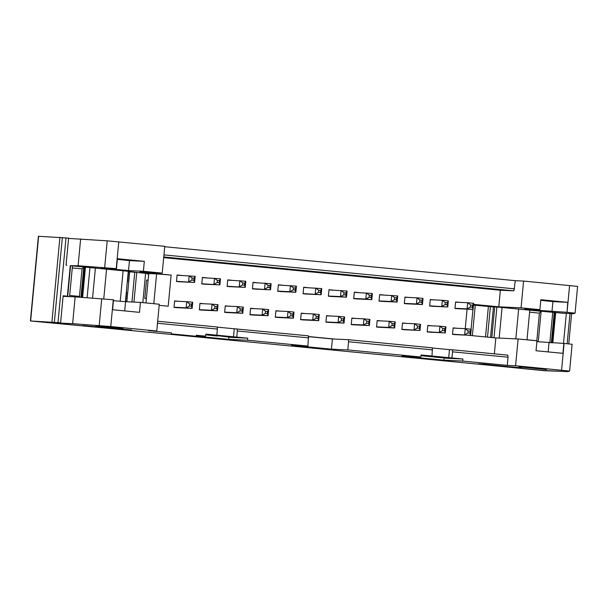 <?xml version="1.0" encoding="UTF-8"?>
<svg xmlns="http://www.w3.org/2000/svg" width="608" height="608" viewBox="0 0 608 608"><rect width="100%" height="100%" fill="white"/><g stroke="black" fill="none" stroke-linecap="round" stroke-linejoin="round"><path stroke-width="0.91" d="M546.493 369.497L519.255 366.89L546.493 369.497M526.992 339.826L529.796 310.156L562.248 313.196L573.298 313.713L575.069 313.158L577.6 286.376L523.594 281.063L521.064 307.846L539.896 309.67L540.839 299.721L567.75 302.328L552.908 301.636L540.786 300.314M467.788 335.221L495.847 337.934L518.122 338.968L536.955 340.792L536.02 350.74L562.932 353.347L563.874 343.398L572.128 344.28L569.59 371.07L567.826 371.617L543.803 370.5L48.602 322.552L72.626 323.661L110.762 326.549L156.742 331.003L148.451 330.623L171.372 332.842L171.281 333.86L196.194 336.27L196.293 335.251L205.664 336.163L196.247 335.722M518.122 338.968L515.584 365.75L569.597 371.07L572.128 344.28M567.75 302.328L567.051 312.299L569.582 285.517M536.872 341.673L563.874 343.398M539.896 309.67L524.734 308.986L537.016 310.285L566.816 312.276M451.964 357.952L462.924 359.009L462.734 361.053L507.292 365.37L508.06 357.2L452.542 351.827L451.964 357.952L421.063 354.958L420.865 356.995L402.086 356.128L443.954 360.179L462.734 361.053M523.594 281.063L515.295 280.676L513.897 290.86L500.354 290.236L498.788 306.812L521.064 307.846M507.292 365.37L515.584 365.75M495.847 337.934L494.342 353.841M452.542 351.827L452.299 349.767L507.817 355.14L508.06 357.2M577.6 286.376L575.069 313.158L567.051 312.299M499.183 338.086L502.079 307.473L529.796 310.156M483.618 305.953L502.079 307.473M496.903 306.972L493.992 337.759M515.82 338.861L518.639 309.077M497.268 365.34L497.222 365.826L521.656 367.741M521.626 368.053L483.778 364.108L478.291 363.858L497.222 365.826M494.722 306.873L491.819 337.546M472.933 309.426L471.056 329.209M467.088 309.153L465.249 328.647L471.208 329.224L470.63 335.35L454.548 334.605M358.469 292.554L354.32 292.152L353.696 298.688L359.898 299.083M383.792 295.009L379.635 294.606L379.02 301.135L385.214 301.53M381.338 320.925L377.188 320.522L376.565 327.051L382.766 327.446M409.108 297.464L404.951 297.061L404.335 303.59L410.537 303.977M406.661 323.38L402.504 322.977L401.888 329.506L408.082 329.893M434.424 299.911L430.274 299.508L429.651 306.037L435.852 306.432M431.976 325.827L427.819 325.424L427.204 331.96L433.405 332.348M459.747 302.366L455.59 301.963L454.974 308.492L461.176 308.879M457.292 328.282L453.142 327.879L452.519 334.408L458.721 334.803M420.994 355.688L446.986 358.272L462.924 359.009M308.545 336.528L334.795 339.074L348.331 339.697L432.364 347.837L432.022 356.022M448.689 357.8L449.456 349.638L432.379 347.981M452.299 349.767L449.456 349.638M444.159 357.998L443.954 360.179M356.022 318.478L351.865 318.075L351.249 324.604L357.451 324.999M515.295 280.676L164.715 246.726M163.94 254.889L514.52 288.838M163.742 256.956L513.897 290.86M163.681 257.632L500.354 290.236M145.973 302.928L148.747 273.539L142.211 272.901M498.788 306.812L473.564 304.372M68.582 238.412L107.206 240.829L164.753 246.316L162.222 273.098L139.946 272.065L171.137 275.09L168.196 306.212L159.174 305.338M182.674 281.922L176.472 281.527L177.088 274.991L181.245 275.394M332.128 322.544L325.934 322.149L326.549 315.62L330.706 316.023M334.582 296.628L328.381 296.233L328.996 289.704L333.154 290.107M306.812 320.097L300.61 319.702L301.234 313.166L305.383 313.568M309.259 294.173L303.065 293.786L303.681 287.25L307.838 287.652M281.496 317.642L275.295 317.247L275.91 310.718L280.068 311.121M283.944 291.726L277.742 291.331L278.365 284.802L282.515 285.205M256.173 315.187L249.979 314.8L250.595 308.264L254.752 308.666M258.628 289.271L252.426 288.876L253.042 282.348L257.199 282.75M230.858 312.74L224.656 312.345L225.279 305.816L229.429 306.219M233.305 286.824L227.111 286.429L227.726 279.9L231.884 280.303M205.542 310.285L199.34 309.89L199.956 303.362L204.113 303.764M207.989 284.369L201.788 283.974L202.411 277.446L206.56 277.848M180.219 307.838L174.025 307.443L174.64 300.914L178.798 301.317M432.607 349.896L348.574 341.757L347.806 349.927L420.865 356.995M348.331 339.697L348.574 341.757M347.806 349.927L331.428 349.167L291.559 345.306L307.929 346.066L247.524 340.214L228.745 339.348L196.202 336.194M82.772 325.554L131.586 330.007L82.772 325.554M123.059 328.495L95.828 325.888L123.059 328.495M331.428 349.167L332.394 338.96L308.56 336.657M217.17 327.142L308.461 335.836L307.929 346.066M308.704 337.896L237.333 330.988L236.755 337.113L247.722 338.17L247.524 340.214M247.722 338.17L231.777 337.432L217.36 335.684M228.958 337.159L228.745 339.348M236.755 337.113L205.854 334.119L205.664 336.163M216.82 335.183L217.398 329.057L157.48 323.258M196.194 336.27L171.281 333.86M124.716 310.908L125.59 301.705L140.44 302.396L159.281 304.22L156.742 331.003M140.44 302.396L139.498 312.345L112.586 309.738L113.529 299.79L75.156 296.879L72.626 323.661M334.795 339.074L332.394 338.96M101.741 327.043L101.696 327.53M125.59 301.705L113.445 300.671M157.67 321.237L217.155 326.998L217.398 329.057M237.09 328.928L237.333 330.988M205.785 334.848L217.33 336.034M234.255 328.799L233.48 336.961M75.156 296.879L63.11 296.324M116.47 268.668L117.405 258.719L144.324 261.326L143.382 271.274L128.531 270.583L101.3 267.984L116.234 268.645L78.098 265.757L80.628 238.974M153.794 303.688L156.613 273.904L171.137 275.09M148.747 273.539L156.613 273.904M162.222 273.098L143.382 271.274M144.324 261.326L129.474 260.634L117.352 259.32M70.589 265.696L106.56 269.177L103.748 298.893M106.56 269.177L128.296 271.282L125.415 301.697M120.232 301.287L123.112 270.78M134.072 272.103L128.28 271.388M127.292 281.846L126.327 292.053M95.395 268.098L92.56 298.095M552.725 312.375L549.852 342.745M89.969 267.566L87.119 297.715M84.717 267.064L81.86 297.35M82.62 297.403L85.477 267.132M355.726 298.885L371.807 299.63L372.385 293.504L354.396 292.372M351.948 318.288L363.956 318.843L366.852 321.123L368.843 321.32L368.653 323.357L369.36 325.546L353.271 324.801M381.041 301.332L397.13 302.077L397.708 295.959L379.719 294.819M377.165 320.735L389.272 321.29L392.168 323.578L394.159 323.768L393.969 325.812L394.676 327.993L378.594 327.248M70.543 265.658L78.098 265.757M174.618 301.12L186.732 301.682L189.62 303.962L191.619 304.16L191.421 306.196L192.136 308.385L176.046 307.64M199.941 303.574L212.048 304.129L214.943 306.417L216.934 306.607L216.744 308.651L217.451 310.832L201.362 310.088M225.256 306.022L237.363 306.584L240.259 308.872L242.25 309.062L242.06 311.098L242.767 313.287L226.685 312.542M250.572 308.476L262.686 309.039L265.574 311.319L267.573 311.516L267.376 313.553L268.09 315.734L252.001 314.99M275.895 310.924L288.002 311.486L290.898 313.774L292.889 313.964L292.699 316.008L293.406 318.189L277.316 317.444M301.211 313.378L313.318 313.941L316.213 316.221L318.204 316.418L318.014 318.455L318.721 320.644L302.64 319.899M326.625 315.833L338.641 316.388L341.529 318.676L343.528 318.866L343.33 320.91L344.044 323.091L327.955 322.346M203.817 284.172L219.898 284.916L220.476 278.791L202.388 277.658M229.132 286.626L245.222 287.371L245.799 281.246L227.704 280.106M254.448 289.074L270.537 289.818L271.115 283.7L253.027 282.56M279.771 291.528L295.853 292.273L296.43 286.148L278.441 285.015M305.087 293.976L321.176 294.72L321.754 288.602L303.658 287.462M330.41 296.43L346.492 297.175L347.069 291.05L329.08 289.917M178.494 281.717L194.583 282.462L195.16 276.344L177.072 275.204M126.646 292.083L125.734 301.712M142.834 302.624L145.601 273.311L128.577 271.677L127.612 281.876M554.215 312.527L551.35 342.813M69.57 296.62L72.474 265.878L83.805 266.996L80.94 297.282M63.148 295.86L67.693 296.271L70.589 265.658M102.646 327.788L30.4 320.963L60.602 322.802L63.156 295.762L67.693 296.271M66.834 265.24L66.052 265.149L68.613 238.108L38.403 236.269L30.4 320.963M478.633 364.192L544.776 370.743L562.598 371.374M538.726 370.014L530.275 369.193M566.337 313.386L563.502 343.376M472.378 335.662L475.258 305.246L473.488 305.163M475.258 305.246L493.438 306.941L490.55 337.425M369.109 297.251L365.826 299.045L371.807 299.63L371.1 297.441L369.109 297.251L369.299 295.207L366.404 292.927L365.826 299.045L353.818 298.49M366.852 321.123L366.654 323.167L363.379 324.961L369.36 325.546L369.938 319.42L363.956 318.843L363.379 324.961L351.371 324.406M341.529 318.676L341.339 320.712L338.063 322.514L344.044 323.091L344.622 316.973L338.641 316.388L338.063 322.514L326.048 321.959M343.786 294.796L340.51 296.598L346.492 297.175L345.785 294.994L343.786 294.796L343.984 292.76L341.088 290.472L340.51 296.598L328.502 296.043M318.014 318.455L316.023 318.265L312.74 320.059L318.721 320.644L319.299 314.518L313.318 313.941L312.74 320.059L300.633 319.504M292.699 316.008L290.7 315.81L287.424 317.612L293.406 318.189L293.983 312.064L288.002 311.486L287.424 317.612L275.31 317.049M293.155 289.894L289.872 291.696L295.853 292.273L295.146 290.084L293.155 289.894L293.345 287.858L290.449 285.57L289.872 291.696L277.864 291.133M267.376 313.553L265.384 313.363L262.109 315.157L268.09 315.734L268.668 309.616L262.686 309.039L262.109 315.157L249.994 314.594M242.06 311.098L240.069 310.908L236.786 312.71L242.767 313.287L243.344 307.162L237.363 306.584L236.786 312.71L224.679 312.147M216.744 308.651L214.746 308.461L211.47 310.255L217.451 310.832L218.029 304.714L212.048 304.129L211.47 310.255L199.356 309.692M191.421 306.196L189.43 306.006L186.154 307.8L192.136 308.385L192.713 302.26L186.732 301.682L186.154 307.8L174.04 307.245M456.996 308.689L473.085 309.434L472.37 307.253L470.379 307.055L470.569 305.018L467.681 302.731L455.673 302.176M470.379 307.055L467.104 308.856L473.085 309.434L473.662 303.308L467.681 302.731L467.104 308.856L455.088 308.294M406.364 303.787L422.446 304.532L421.739 302.343L419.74 302.153L419.938 300.109L417.042 297.829L405.034 297.274M419.74 302.153L416.465 303.947L422.446 304.532L423.024 298.406L417.042 297.829L416.465 303.947L404.457 303.392M393.969 325.812L391.978 325.622L388.694 327.416L394.676 327.993L395.253 321.875L389.272 321.29L388.694 327.416L376.588 326.853M394.425 299.698L391.149 301.5L397.13 302.077L396.416 299.896L394.425 299.698L394.615 297.662L391.727 295.374L391.149 301.5L379.134 300.945M60.602 322.802L42.613 321.966L50.996 322.78M57.996 322.514L66.006 237.819M453.12 328.084L465.234 328.647L468.122 330.934L470.113 331.124L469.923 333.169L470.63 335.35L452.542 334.21M529.796 310.179L541.128 311.281L538.24 341.802M490.398 306.599L487.51 337.128M148.702 274.018L147.098 273.942L148.694 274.102M147.098 273.942L147.151 273.38M146.391 298.505L144.78 298.429L146.384 298.589M144.78 298.429L146.52 280.068L148.124 280.144M371.1 297.441L371.29 295.404L372.385 293.504M368.843 321.32L369.938 319.42M193.876 280.28L191.877 280.09L192.075 278.046L194.066 278.244L193.876 280.28L194.583 282.462L176.594 281.329M194.066 278.244L195.16 276.344M343.528 318.866L344.622 316.973M345.785 294.994L345.975 292.95L347.069 291.05M318.204 316.418L319.299 314.518M320.462 292.539L318.47 292.349L318.66 290.305L320.659 290.502L320.462 292.539L321.176 294.72L303.179 293.588M320.659 290.502L321.754 288.602M292.889 313.964L293.983 312.064M295.146 290.084L295.336 288.048L296.43 286.148M267.573 311.516L268.668 309.616M269.83 287.637L267.832 287.447L268.029 285.403L270.02 285.593L269.83 287.637L270.537 289.818L252.548 288.686M270.02 285.593L271.115 283.7M242.25 309.062L243.344 307.162M244.507 285.182L242.516 284.992L242.706 282.948L244.705 283.146L244.507 285.182L245.222 287.371L227.225 286.231M244.705 283.146L245.799 281.246M216.934 306.607L218.029 304.714M219.192 282.735L217.2 282.538L217.39 280.501L219.382 280.691L219.192 282.735L219.898 284.916L201.909 283.784M219.382 280.691L220.476 278.791M191.619 304.16L192.713 302.26M470.113 331.124L471.208 329.224M394.159 323.768L395.253 321.875M396.416 299.896L396.614 297.852L397.708 295.959M368.653 323.357L366.654 323.167M369.299 295.207L371.29 295.404M343.984 292.76L345.975 292.95M343.33 320.91L341.339 320.712M293.345 287.858L295.336 288.048M470.569 305.018L472.568 305.208L473.662 303.308M465.234 328.647L464.649 334.772L467.932 332.971L469.923 333.169M419.938 300.109L421.929 300.306L423.024 298.406M394.615 297.662L396.614 297.852M541.128 311.281L539.38 313.15L536.826 340.776M536.94 340.966L537.404 341.726M192.075 278.046L189.179 275.766L188.602 281.884L191.877 280.09M316.213 316.221L316.023 318.265M318.66 290.305L315.772 288.025L315.195 294.143L318.47 292.349M290.898 313.774L290.7 315.81M265.574 311.319L265.384 313.363M268.029 285.403L265.134 283.115L264.556 289.241L267.832 287.447M240.259 308.872L240.069 310.908M242.706 282.948L239.818 280.668L239.24 286.786L242.516 284.992M214.943 306.417L214.746 308.461M217.39 280.501L214.495 278.213L213.917 284.339L217.2 282.538M189.62 303.962L189.43 306.006M468.122 330.934L467.932 332.971M472.37 307.253L472.568 305.208M427.804 325.637L439.911 326.2L442.806 328.48L444.798 328.677L444.608 330.714L445.314 332.895L427.226 331.755M444.608 330.714L442.609 330.524L439.333 332.318L439.911 326.2L445.892 326.777L445.314 332.895L429.233 332.15M431.68 306.234L447.762 306.979L447.055 304.798L445.064 304.608L445.254 302.564L442.366 300.276L430.251 299.721M445.064 304.608L441.78 306.402L442.366 300.276L448.339 300.861L447.762 306.979L429.772 305.847M402.481 323.182L414.595 323.745L417.483 326.032L419.482 326.222L419.284 328.267L419.999 330.448L401.903 329.308M419.284 328.267L417.293 328.069L414.018 329.87L414.595 323.745L420.576 324.322L419.999 330.448L403.91 329.703M421.739 302.343L421.929 300.306M392.168 323.578L391.978 325.622M134.756 272.164L131.928 302.001M69.677 295.465L79.45 296.415L79.944 297.213M79.45 296.415L82.057 268.865L72.284 267.915M83.805 266.996L82.057 268.865M529.606 312.2L539.38 313.15M536.773 340.7L526.999 339.75M445.254 302.564L447.245 302.754L448.339 300.861M442.806 328.48L442.609 330.524M444.798 328.677L445.892 326.777M447.055 304.798L447.245 302.754M417.483 326.032L417.293 328.069M419.482 326.222L420.576 324.322M561.572 370.204L564.102 343.421M549.024 342.707L548.15 351.91M552.908 301.636L551.965 311.585M113.293 299.767L110.762 326.549M101.726 298.733L99.195 325.523M104.667 267.611L107.206 240.829M116.234 268.645L118.765 241.862M128.531 270.583L129.474 260.634M555.674 312.618L552.809 342.882M554.777 312.55L551.912 342.844M67.374 296.225L70.27 265.62M569.992 313.553L567.142 343.718M488.399 306.409L485.511 336.938M129.694 271.73L126.852 301.766M54.355 322.156L62.366 237.47M30.636 320.963L38.638 236.269M136.747 272.354L133.935 302.092M51.931 321.944L59.934 237.257M568.746 343.885L571.604 313.629"/></g></svg>
